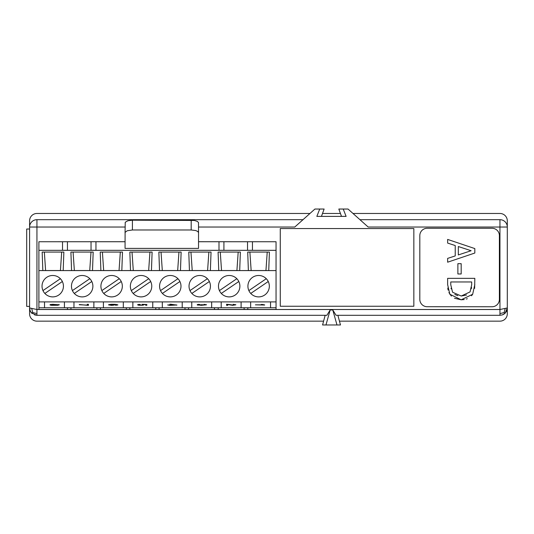 <?xml version="1.0" encoding="UTF-8"?>
<svg xmlns="http://www.w3.org/2000/svg" width="534" height="534" viewBox="0 0 534 534"><rect width="100%" height="100%" fill="white"/><g stroke="black" fill="none" stroke-linecap="round" stroke-linejoin="round"><path stroke-width="0.8" d="M507.3 225.335L507.3 228.812M507.3 306.636L507.3 309.293M461.182 263.676L461.182 273.969L457.878 273.969L457.878 263.676L461.182 263.676M458.319 254.932L471.121 250.72L458.319 246.534L458.319 254.932M447.632 258.389L455.235 255.919L455.235 245.547L447.632 243.077L447.632 239.419L474.819 248.584L474.819 253.036L447.632 262.201L447.632 258.389M464.206 299.561L461.202 299.794L454.487 298.279M451.364 296.103L448.914 292.572M474.819 284.542L472.663 294.281L461.202 299.794L449.815 294.241L447.632 284.609L447.632 278.354L474.819 278.354L474.633 288.387M448.073 290.042L447.786 288.066M450.763 281.965L450.763 284.722L452.572 292.231L461.249 296.023L470.06 291.904L471.696 284.722L471.696 281.965L450.763 281.965M472.663 294.281L471.509 295.756M467.317 298.686L466.289 299.06M471.308 288.807L471.562 287.312M461.249 296.023L466.609 294.982M454.814 294.454L457.838 295.682M451.03 288.32L451.137 288.887M499.39 235.614L499.39 299.407A7.349 7.349 0 0 1 492.041 306.756L427.16 306.716A7.349 7.349 0 0 1 419.817 299.367L419.817 235.614A7.349 7.349 0 0 1 427.167 228.265L492.041 228.265A7.349 7.349 0 0 1 499.39 235.614M303.005 219.681L36.939 219.681A7.349 7.349 0 0 0 29.59 227.03L29.59 220.822A7.349 7.349 0 0 1 36.939 213.473L309.96 213.473M339.45 321.154L499.951 321.154A7.349 7.349 0 0 0 507.3 313.805L507.3 307.951L499.951 309.513L499.951 219.681L359.943 219.681M505.404 312.877A7.349 7.349 0 0 1 505.151 313.144L507.3 307.951L507.3 220.822A7.349 7.349 0 0 0 499.951 213.473L352.987 213.473M322.516 213.473L340.438 213.473M323.591 321.154L36.939 321.154A7.349 7.349 0 0 1 29.59 313.805L29.59 307.951L30.298 311.102L32.047 313.431A7.349 7.349 0 0 1 29.831 309.827M507.166 309.333A7.349 7.349 0 0 1 507 310.027M506.94 310.221A7.349 7.349 0 0 1 506.766 310.695M506.532 311.215A7.349 7.349 0 0 1 506.105 311.963M505.024 313.264A7.349 7.349 0 0 1 502.227 314.933M34.523 314.886L36.939 315.3L36.939 313.605L32.761 312.55L31.74 313.144L36.939 315.3L326.888 315.3L330.179 309.96L332.775 309.96L336.06 315.3L499.951 315.3L502.361 314.886L504.817 313.458M36.939 313.605L36.939 309.513L29.59 307.951L29.59 227.03L36.939 227.03L36.939 219.681A7.349 7.349 0 0 0 29.59 227.03M321.455 216.383L324.125 209.034L319.733 209.034L316.842 216.383L346.112 216.383L343.222 209.034L348.028 209.034L368.173 227.03L507.3 227.03A7.349 7.349 0 0 0 499.951 219.681A7.349 7.349 0 0 1 507.3 227.03M319.733 209.034L314.926 209.034L294.781 227.03L198.541 227.03M26.7 229.019L29.59 229.019L26.7 229.019L26.7 306.396L29.59 306.403M280.27 306.249L413.843 306.249L413.843 228.552L280.27 228.552L280.27 306.249M38.902 307.758L38.902 309.453L276.051 309.453L276.051 307.758L38.902 307.758L38.902 241.742L62.511 241.742L62.511 250.333L38.902 250.333L276.051 250.339L276.051 307.758M125.056 241.702L38.902 241.742M67.431 241.742L91.04 241.742L91.04 250.333L67.431 250.333L67.431 241.715L62.511 241.742M198.541 241.742L219 241.742L219 250.333L95.96 250.333L95.96 241.715L91.04 241.742M95.96 241.742L125.056 241.742M223.92 241.742L247.522 241.742L247.522 250.333L223.92 250.333L223.92 241.715L219 241.742M252.442 241.742L276.051 241.742L276.051 250.333L252.442 250.333L252.442 241.715L247.522 241.742M198.541 241.702L276.051 241.742M91.04 250.299L95.96 250.299M38.902 270.578L45.61 270.531L44.342 252.075M61.684 252.075L60.415 270.531L63.192 270.578L63.86 252.075L42.166 252.075L42.833 270.578M63.192 270.578L74.353 270.531L73.085 252.075M91 252.075L89.732 270.531L92.509 270.578L93.176 252.075L70.902 252.075L71.569 270.578M92.509 270.578L103.669 270.531L102.401 252.075M120.317 252.075L119.049 270.531L121.825 270.578L122.493 252.075L100.225 252.075L100.886 270.578M121.825 270.578L133.286 270.531L132.018 252.075M149.934 252.075L148.666 270.531L151.442 270.578L152.11 252.075L129.842 252.075L130.503 270.578M151.442 270.578L162.303 270.531L161.034 252.075M178.95 252.075L177.682 270.531L180.465 270.578L181.133 252.075L158.858 252.075L159.526 270.578M180.465 270.578L192.22 270.531L190.952 252.075M208.867 252.075L207.599 270.531L210.376 270.578L211.043 252.075L188.776 252.075L189.443 270.578M210.376 270.578L221.537 270.531L220.268 252.075M238.184 252.075L236.916 270.531L239.699 270.578L240.36 252.075L218.092 252.075L218.76 270.578M239.699 270.578L251.154 270.531L249.885 252.075M267.22 252.075L265.952 270.531L268.736 270.578L269.403 252.075L247.709 252.075L248.377 270.578M268.736 270.578L276.051 270.578M177.682 270.531L162.303 270.531M276.051 301.904L38.902 301.904M38.902 270.591L276.051 270.591M141.063 275.484A10.707 10.707 0 0 0 130.356 286.191A10.707 10.707 0 0 0 141.063 296.897A10.707 10.707 0 0 0 151.769 286.191A10.707 10.707 0 0 0 141.063 275.484M170.286 275.484A10.707 10.707 0 0 0 159.579 286.191A10.707 10.707 0 0 0 170.286 296.897A10.707 10.707 0 0 0 180.993 286.191A10.707 10.707 0 0 0 170.286 275.484M199.736 275.484A10.707 10.707 0 0 0 189.029 286.191A10.707 10.707 0 0 0 199.736 296.897A10.707 10.707 0 0 0 210.443 286.191A10.707 10.707 0 0 0 199.736 275.484M111.619 275.484A10.707 10.707 0 0 0 100.913 286.191A10.707 10.707 0 0 0 111.619 296.897A10.707 10.707 0 0 0 122.326 286.191A10.707 10.707 0 0 0 111.619 275.484M229.179 275.484A10.707 10.707 0 0 0 218.473 286.191A10.707 10.707 0 0 0 229.179 296.897A10.707 10.707 0 0 0 239.886 286.191A10.707 10.707 0 0 0 229.179 275.484M82.169 275.484A10.707 10.707 0 0 0 71.463 286.191A10.707 10.707 0 0 0 82.169 296.897A10.707 10.707 0 0 0 92.883 286.191A10.707 10.707 0 0 0 82.169 275.484M52.726 275.484A10.707 10.707 0 0 0 44.856 293.446A10.707 10.707 0 0 0 63.433 286.191A10.707 10.707 0 0 0 52.726 275.484M258.623 275.484A10.707 10.707 0 0 0 247.916 286.191A10.707 10.707 0 0 0 258.623 296.897A10.707 10.707 0 0 0 269.336 286.191A10.707 10.707 0 0 0 258.623 275.484M198.541 232.67L198.494 222.544L197.413 221.43L194.383 220.449L132.405 220.188L132.405 229.98L127.205 230.768L125.103 232.37L125.056 248.383L198.541 248.383L198.541 232.67L197.814 231.502L195.771 230.568L191.192 229.98L132.405 229.98M125.056 232.67L125.236 222.251L127.82 220.769L132.405 220.188M62.511 250.299L67.431 250.299M247.522 250.299L252.442 250.299M219 250.299L223.92 250.299M236.916 270.531L221.537 270.531M265.952 270.531L251.154 270.531M89.732 270.531L74.353 270.531M207.599 270.531L192.22 270.531M119.049 270.531L103.669 270.531M148.666 270.531L133.286 270.531M60.415 270.531L45.61 270.531M130.356 286.184L130.356 286.191A10.707 10.707 180 0 0 133.193 293.44L133.193 293.44A10.707 10.707 180 0 0 151.769 286.184L151.769 286.191M133.193 293.44L150.695 281.511L133.193 293.44M159.579 286.184L159.579 286.191A10.707 10.707 180 0 0 162.416 293.44L162.416 293.44A10.707 10.707 180 0 0 180.993 286.184L180.993 286.191M162.416 293.44L179.918 281.511L162.416 293.44M207.386 278.701L189.977 290.589A10.707 10.707 180 0 0 191.86 293.44L209.368 281.511L191.86 293.44A10.707 10.707 180 0 0 210.443 286.184L210.443 286.191M100.913 286.184L100.913 286.191A10.707 10.707 180 0 0 103.75 293.44L121.251 281.511L103.75 293.44A10.707 10.707 180 0 0 122.326 286.184L122.326 286.191M218.473 286.184L218.473 286.191A10.707 10.707 180 0 0 221.31 293.44L221.31 293.44A10.707 10.707 180 0 0 239.886 286.184L239.886 286.191M221.31 293.44L238.811 281.511L221.31 293.44M89.825 278.701L72.417 290.589A10.707 10.707 180 0 0 92.883 286.184L92.883 286.191M74.299 293.44L91.801 281.511L74.299 293.44M42.019 286.184L42.019 286.191A10.707 10.707 180 0 0 44.856 293.44L44.856 293.44A10.707 10.707 180 0 0 63.433 286.184L63.433 286.191M44.856 293.44L62.358 281.511L44.856 293.44M247.916 286.184L247.916 286.191A10.707 10.707 180 0 0 250.753 293.44L250.753 293.44A10.707 10.707 180 0 0 269.336 286.184L269.336 286.191M250.753 293.44L268.255 281.511L250.753 293.44M266.279 278.701L248.871 290.589M60.375 278.701L42.967 290.589M71.463 286.184L71.463 286.191A10.707 10.707 180 0 0 72.417 290.589M119.269 278.701L101.86 290.589M148.719 278.701L131.311 290.589M177.942 278.701L160.534 290.589M189.029 286.184L189.029 286.191A10.707 10.707 180 0 0 189.977 290.589M236.829 278.701L219.421 290.589M67.438 307.758L67.438 309.453M218.192 309.453L218.192 307.758M244.111 307.758L244.111 309.453M188.522 309.453L188.522 307.758M214.441 307.758L214.441 309.453M129.855 309.453L129.855 307.758M155.774 307.758L155.774 309.453M100.405 309.453L100.405 307.758M126.331 307.758L126.331 309.453M70.962 309.453L70.962 307.758M96.881 307.758L96.881 309.453M184.998 307.758L184.998 309.453M159.079 309.453L159.079 307.758M247.816 309.453L247.816 307.758M44.522 301.904L44.522 307.758M64.427 301.904L64.427 307.758M52.766 304.3L50.116 304.6L50.116 305.027L51.558 305.314L57.772 305.254L59.327 304.814L52.766 304.3M162.309 301.904L162.309 307.758M182.214 301.904L182.214 307.758M176.867 305.141L170.88 304.226L169.845 304.226L169.845 304.941L167.656 304.941L169.845 305.368L176.867 304.981M250.646 301.904L250.646 307.758M270.551 301.904L270.551 307.758M264.677 304.907L262.321 304.44L261.226 304.44L262.608 304.834L255.412 304.834L264.677 305.041M73.966 301.904L73.966 307.758M93.871 301.904L93.871 307.758M79.266 304.534L88.424 305.368L88.424 304.307L87.269 304.307L87.269 305.114L79.266 304.734M103.416 301.904L103.416 307.758M123.321 301.904L123.321 307.758M114.243 304.654L116.839 304.754L115.571 305.335L117.874 304.867L115.164 304.32L110.852 304.307L108.489 304.847L111.599 305.368L114.363 305.061L114.243 304.654M132.859 301.904L132.859 307.758M152.764 301.904L152.764 307.758M139.067 304.34L137.572 304.807L138.666 305.234L142.985 305.214L143.846 304.861L143.272 304.554L145.689 304.634L145.689 305.281L146.843 305.281L146.843 304.493L142.117 304.327L142.698 304.961L140.736 305.161L138.606 304.941L140.275 304.5L139.067 304.34M221.203 301.904L221.203 307.758M241.101 301.904L241.101 307.758M229.226 304.513L226.583 304.267L226.583 305.335L227.731 305.335L227.731 304.534L232.684 305.301L235.848 304.814L233.198 304.3L234.927 304.807L233.371 305.114L229.226 304.513M191.753 301.904L191.753 307.758M211.658 301.904L211.658 307.758M200.757 305.348L206.511 304.807L204.095 304.32L205.477 304.694L205.129 305.001L201.618 304.694L199.202 305.134L198.107 304.707L199.89 304.5L198.628 304.34L197.3 304.6L197.3 305.021L200.757 305.121M32.761 312.55L31.74 308.732M505.151 313.144L504.129 312.55L505.151 308.732M125.056 227.03L36.939 227.03L36.939 309.513L499.951 309.513L499.951 315.3L502.367 314.893M504.129 312.55L499.951 313.605M330.179 309.96L325.967 324.966L336.981 324.966L332.775 309.96M336.981 324.966L340.472 324.966L337.882 315.3M325.967 324.966L322.569 324.966L325.159 315.3M343.222 209.034L338.823 209.034L341.5 216.383M58.293 304.927L55.583 304.714L59.181 304.654M170.88 304.941L170.88 304.42L174.965 304.941L170.88 305.141M113.034 305.061L109.41 304.834L112.347 304.513L113.615 304.827L113.034 305.061M54.435 304.941L50.864 304.827L53.4 304.52L54.435 304.941M198.194 304.954L197.246 304.667M198.201 304.4L198.047 304.814M263.596 304.76L262.608 304.76M262.608 304.834L262.114 304.44M206.371 304.66L205.483 304.901M202.68 304.894L201.425 305.001M170.88 305.081L169.845 305.081M175.913 304.861L174.965 304.861M169.845 304.654L169.845 304.226M138.56 304.413L138.493 304.807M142.872 304.814L142.505 304.34M146.843 304.493L146.843 305.001L145.689 305.001M143.686 304.707L142.671 304.967M138.606 304.941L137.699 304.66M114.423 304.734L113.315 304.981M109.517 304.947L108.622 304.707M117.7 305.041L116.786 304.954M116.953 304.847L116.772 304.453M113.321 304.38L112.834 304.28M109.503 304.433L109.41 304.834M87.269 304.827L87.269 304.307M88.424 304.307L88.424 305.081L87.269 305.054M55.356 305.154L54.415 304.947M51.037 304.967L50.056 304.68M51.024 304.407L50.864 304.827M235.714 304.647L234.78 304.927M230.855 304.827L228.632 304.407M227.731 305.054L226.583 305.054L226.583 304.267M191.192 229.98L191.192 220.188M30.298 311.102L32.047 313.431M505.144 313.144L506.592 311.102"/></g></svg>
